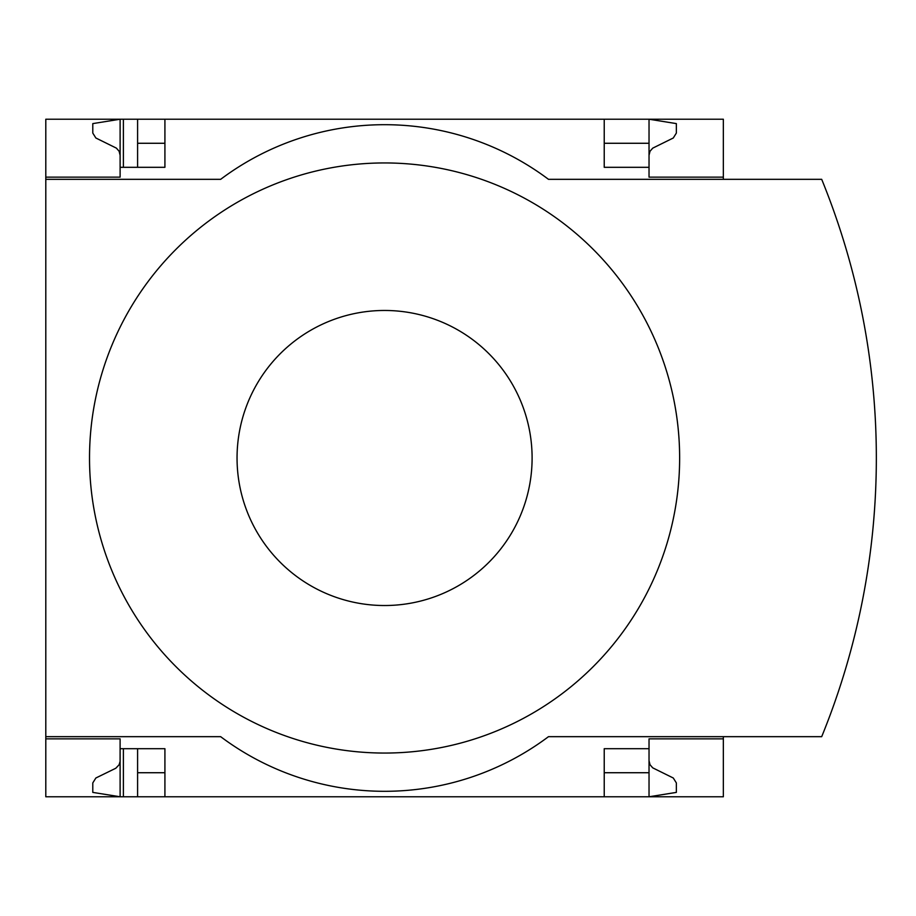 <?xml version="1.0" encoding="UTF-8"?>
<svg xmlns="http://www.w3.org/2000/svg" width="916" height="916" viewBox="0 0 916 916"><rect width="100%" height="100%" fill="white"/><g stroke="black" fill="none" stroke-linecap="round" stroke-linejoin="round"><path stroke-width="1.37" d="M723.342 736.67L723.342 796.771L164.914 796.771L164.914 748.693L120.111 748.693L120.111 796.771L92.791 792.397L92.791 782.917L95.859 778.005L115.817 768.238L119.126 764.734L120.088 761.402L120.111 738.857L45.8 738.857L45.8 736.67L220.653 736.67A273.208 273.208 0 0 0 548.489 736.67L821.698 736.67A737.918 737.918 0 0 0 821.698 179.33L548.489 179.33A273.208 273.208 0 0 0 220.653 179.33L45.8 179.33L45.8 177.143L120.111 177.143L120.111 119.229L137.595 119.229L137.595 167.307M120.111 738.857L45.8 738.857L45.8 796.771L123.385 796.771L123.385 748.693M123.385 167.307L123.385 119.229M123.385 796.771L137.595 796.771L137.595 748.693M604.228 143.274L649.032 143.274L649.032 119.229L137.595 119.229M164.914 796.771L137.595 796.771M120.111 177.143L45.8 177.143L45.8 119.229L120.111 119.229L92.791 123.603L92.791 133.083L95.859 137.995L116.401 148.14L119.126 151.266L120.111 155.285M164.914 143.274L137.595 143.274M649.032 760.715L650.017 764.734L652.742 767.86L673.283 778.005L676.352 782.917L676.352 792.397L649.032 796.771L649.032 772.726L604.228 772.726M164.914 772.726L137.595 772.726M164.914 119.229L164.914 167.307L120.111 167.307M604.228 119.229L604.228 167.307L649.032 167.307L649.032 177.143L723.342 177.143L723.342 119.229L649.032 119.229L676.352 123.603L676.352 133.083L673.283 137.995L652.742 148.14L650.017 151.266L649.032 155.285M723.342 179.33L723.342 177.143M649.032 143.274L649.032 167.307M45.8 179.33L45.8 736.67M723.342 738.857L649.032 738.857L649.032 748.693L604.228 748.693L604.228 796.771M649.032 748.693L649.032 772.726M384.571 753.055A295.055 295.055 0 0 0 679.638 458A295.055 295.055 0 0 0 384.571 162.945A295.055 295.055 0 0 0 89.516 458A295.055 295.055 0 0 0 384.571 753.055M384.571 310.467A147.533 147.533 0 0 1 512.342 531.761A147.533 147.533 0 0 1 256.812 531.761A147.533 147.533 0 0 1 384.571 310.467"/></g></svg>
